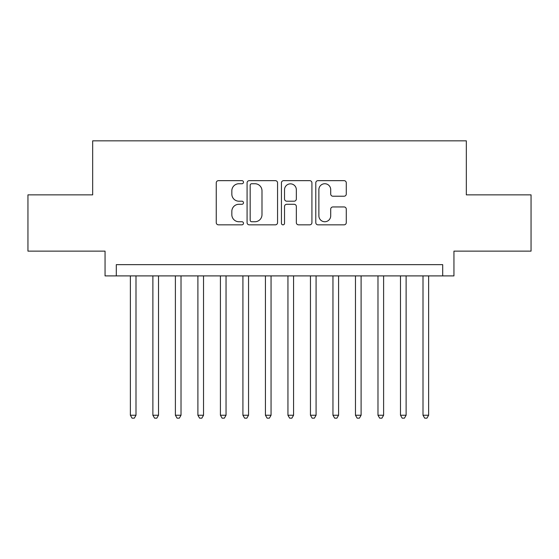<?xml version="1.0" encoding="UTF-8"?>
<svg xmlns="http://www.w3.org/2000/svg" width="559" height="559" viewBox="0 0 559 559"><rect width="100%" height="100%" fill="white"/><g stroke="black" fill="none" stroke-linecap="round" stroke-linejoin="round"><path stroke-width="0.84" d="M243.486 182.192A1.544 1.544 0 0 0 241.935 180.648L218.464 180.648A2.208 2.208 0 0 0 216.256 182.856L216.256 222.629A2.208 2.208 0 0 0 218.464 224.837L241.935 224.837A1.544 1.544 0 0 0 243.486 223.293A1.544 1.544 0 0 0 241.935 221.741L238.903 221.741A7.071 7.071 0 0 1 231.831 214.67L231.831 211.358A7.071 7.071 0 0 1 238.903 204.287L241.935 204.287A1.544 1.544 0 0 0 243.486 202.742A1.544 1.544 0 0 0 241.935 201.191L238.903 201.191A7.071 7.071 0 0 1 231.831 194.127L231.831 190.808A7.071 7.071 0 0 1 238.903 183.736L241.935 183.736A1.544 1.544 0 0 0 243.486 182.192M344.071 196.223A2.208 2.208 0 0 0 346.28 194.015L346.28 182.856A2.208 2.208 0 0 0 344.071 180.648L318.001 180.648A2.208 2.208 0 0 0 315.793 182.856L315.793 222.629A2.208 2.208 0 0 0 318.001 224.837L344.071 224.837A2.208 2.208 0 0 0 346.28 222.629L346.28 209.15A2.208 2.208 0 0 0 344.071 206.942L332.912 206.942A2.208 2.208 0 0 0 330.704 209.15L330.704 215.83A5.911 5.911 0 0 1 324.793 221.741A5.911 5.911 0 0 1 318.882 215.83L318.882 189.648A5.911 5.911 0 0 1 324.793 183.736A5.911 5.911 0 0 1 330.704 189.648L330.704 194.015A2.208 2.208 0 0 0 332.912 196.223L344.071 196.223M442.7 275.901L453.95 275.901L453.95 251.138L531.05 251.138L531.05 194.86L466.332 194.86L466.332 140.84L92.668 140.84L92.668 194.86L27.95 194.86L27.95 251.138L105.05 251.138L105.05 275.901L442.7 275.901L442.7 264.645L116.3 264.645L116.3 275.901M277.564 182.856A2.208 2.208 0 0 0 275.356 180.648L249.286 180.648A2.208 2.208 0 0 0 247.078 182.856L247.078 222.629A2.208 2.208 0 0 0 249.286 224.837L275.356 224.837A2.208 2.208 0 0 0 277.564 222.629L277.564 182.856M283.644 180.648L309.714 180.648A2.208 2.208 0 0 1 311.922 182.856L311.922 222.629A2.208 2.208 0 0 1 309.714 224.837L298.555 224.837A2.208 2.208 0 0 1 296.347 222.629L296.347 206.495A2.208 2.208 0 0 0 294.139 204.287L286.739 204.287A2.208 2.208 0 0 0 284.524 206.495L284.524 223.293A1.544 1.544 0 0 1 282.98 224.837A1.544 1.544 0 0 1 281.436 223.293L281.436 182.856A2.208 2.208 0 0 1 283.644 180.648M251.718 183.736A1.544 1.544 0 0 0 250.166 185.288L250.166 220.197A1.544 1.544 0 0 0 251.718 221.741L254.918 221.741A7.071 7.071 0 0 0 261.989 214.67L261.989 190.808A7.071 7.071 0 0 0 254.918 183.736L251.718 183.736M296.347 189.76A5.911 5.911 0 0 0 290.435 183.848A5.911 5.911 0 0 0 284.524 189.76L284.524 198.983A2.208 2.208 0 0 0 286.739 201.191L294.139 201.191A2.208 2.208 0 0 0 296.347 198.983L296.347 189.76M130.373 275.901L130.373 415.239L135.998 415.239L135.998 275.901M135.998 415.239L134.307 418.16L132.057 418.16L130.373 415.239M152.88 275.901L152.88 415.239L158.511 415.239L158.511 275.901M158.511 415.239L156.82 418.16L154.57 418.16L152.88 415.239M175.393 275.901L175.393 415.239L181.018 415.239L181.018 275.901M181.018 415.239L179.327 418.16L177.077 418.16L175.393 415.239M197.9 275.901L197.9 415.239L203.532 415.239L203.532 275.901M203.532 415.239L201.841 418.16L199.591 418.16L197.9 415.239M220.414 275.901L220.414 415.239L226.039 415.239L226.039 275.901M226.039 415.239L224.348 418.16L222.098 418.16L220.414 415.239M242.92 275.901L242.92 415.239L248.545 415.239L248.545 275.901M248.545 415.239L246.861 418.16L244.611 418.16L242.92 415.239M265.434 275.901L265.434 415.239L271.059 415.239L271.059 275.901M271.059 415.239L269.368 418.16L267.118 418.16L265.434 415.239M287.941 275.901L287.941 415.239L293.566 415.239L293.566 275.901M293.566 415.239L291.882 418.16L289.632 418.16L287.941 415.239M310.455 275.901L310.455 415.239L316.08 415.239L316.08 275.901M316.08 415.239L314.389 418.16L312.139 418.16L310.455 415.239M332.961 275.901L332.961 415.239L338.586 415.239L338.586 275.901M338.586 415.239L336.902 418.16L334.652 418.16L332.961 415.239M355.468 275.901L355.468 415.239L361.1 415.239L361.1 275.901M361.1 415.239L359.409 418.16L357.159 418.16L355.468 415.239M377.982 275.901L377.982 415.239L383.607 415.239L383.607 275.901M383.607 415.239L381.923 418.16L379.673 418.16L377.982 415.239M400.489 275.901L400.489 415.239L406.12 415.239L406.12 275.901M406.12 415.239L404.43 418.16L402.18 418.16L400.489 415.239M423.002 275.901L423.002 415.239L428.627 415.239L428.627 275.901M428.627 415.239L426.943 418.16L424.693 418.16L423.002 415.239"/></g></svg>
